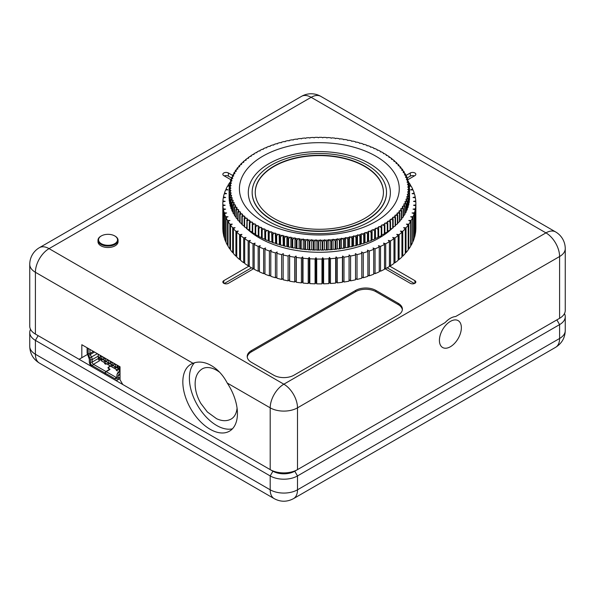 <?xml version="1.0" encoding="UTF-8"?>
<svg xmlns="http://www.w3.org/2000/svg" width="595" height="595" viewBox="0 0 595 595"><rect width="100%" height="100%" fill="white"/><g stroke="black" fill="none" stroke-linecap="round" stroke-linejoin="round"><path stroke-width="0.89" d="M30.538 329.34A19.308 11.149 0 0 0 29.75 332.493A19.308 11.149 0 0 0 35.403 340.377L38.132 335.647A15.448 8.918 180 0 1 38.102 335.632A15.448 8.918 -0 0 0 38.132 335.647L272.926 471.203A15.448 8.918 0 0 0 294.77 471.203L556.868 319.879A15.448 8.918 0 0 0 556.898 319.865A15.448 8.918 180 0 1 556.868 319.879L559.597 318.31A19.308 11.149 0 0 0 565.25 310.426L565.25 248.636A19.308 19.308 0 0 0 555.596 231.916L320.802 96.36A19.308 19.308 0 0 0 301.501 96.36L39.404 247.676A19.308 19.308 0 0 0 29.75 264.396L29.75 326.186A19.308 11.149 0 0 0 35.403 334.07L79.09 359.291L87.339 354.523M29.75 332.493L29.75 346.364A19.308 11.149 180 0 0 35.403 354.248A19.308 11.149 120 0 0 39.404 363.084L274.198 498.64A19.308 11.149 -60 0 1 270.197 489.804L35.403 354.248L35.403 340.377L270.197 475.933A19.308 11.149 -0 0 0 297.5 475.933L559.597 324.61A19.308 11.149 0 0 0 565.25 316.733A19.308 11.149 0 0 0 564.462 313.58M409.219 186.146L411.167 186.168A72.077 41.613 180 0 1 412.655 189.091L410.639 189.864L413.056 189.998A72.077 41.613 180 0 1 414.172 192.966L412.067 193.665L414.462 193.888A72.077 41.613 180 0 1 415.213 196.9L413.027 197.503L415.384 197.83A72.077 41.613 180 0 1 415.764 200.865L413.503 201.378L415.816 201.802A72.077 41.613 180 0 1 415.868 203.319A72.077 41.613 180 0 1 415.816 204.844L413.503 205.26L415.764 205.781A72.077 41.613 180 0 1 415.384 208.808L413.027 209.135L415.213 209.745A72.077 41.613 180 0 1 414.462 212.75L412.067 212.98L414.172 213.679A72.077 41.613 180 0 1 413.056 216.647L410.639 216.773L412.655 217.554A72.077 41.613 180 0 1 411.167 220.47L408.743 220.5L410.654 221.362A72.077 41.613 180 0 1 408.817 224.211L406.392 224.137L408.192 225.074A72.077 41.613 180 0 1 406.006 227.84L403.596 227.669L405.277 228.681A72.077 41.613 180 0 1 402.755 231.351L400.376 231.083L401.93 232.154A72.077 41.613 180 0 1 399.081 234.713L396.739 234.348L398.152 235.486A72.077 41.613 180 0 1 394.998 237.918L392.707 237.457L393.979 238.647A72.077 41.613 180 0 1 390.528 240.945L388.304 240.387L389.42 241.63L389.42 266.456A72.077 41.613 180 0 1 387.598 267.549A72.077 41.613 180 0 1 385.701 268.605L385.701 243.786L383.544 243.139L384.511 244.419A72.077 41.613 180 0 1 380.532 246.412L378.465 245.675L379.268 246.999A72.077 41.613 180 0 1 375.051 248.822L373.08 248.003L373.72 249.357A72.077 41.613 180 0 1 369.287 251.001L367.42 250.108L367.889 251.477A72.077 41.613 180 0 1 363.27 252.934L361.515 251.968L361.812 253.358A72.077 41.613 180 0 1 357.022 254.623L355.401 253.582L355.527 254.98A72.077 41.613 180 0 1 350.589 256.043L349.094 254.935L349.049 256.341A72.077 41.613 180 0 1 343.992 257.196L342.646 256.029L342.423 257.427A72.077 41.613 180 0 1 337.276 258.074L336.071 256.854L335.677 258.237A72.077 41.613 180 0 1 330.463 258.669L329.414 257.412L328.849 258.773A72.077 41.613 180 0 1 323.598 258.989L322.706 257.687L321.977 259.026A72.077 41.613 180 0 1 316.711 259.026L315.975 257.687L315.082 258.989A72.077 41.613 180 0 1 309.831 258.773L309.266 257.412L308.217 258.669A72.077 41.613 180 0 1 303.004 258.237L302.61 256.854L301.405 258.074A72.077 41.613 180 0 1 296.258 257.427L296.042 256.029L294.689 257.196A72.077 41.613 180 0 1 289.631 256.341L289.587 254.935L288.092 256.043A72.077 41.613 180 0 1 283.161 254.98L283.287 253.582L281.658 254.623A72.077 41.613 180 0 1 276.868 253.358L277.166 251.968L275.418 252.934A72.077 41.613 180 0 1 270.792 251.477L271.261 250.108L269.394 251.001A72.077 41.613 180 0 1 264.968 249.357L265.601 248.003L263.63 248.822A72.077 41.613 180 0 1 259.413 246.999L260.216 245.675L258.156 246.412A72.077 41.613 180 0 1 254.169 244.419L255.136 243.139L252.987 243.786A72.077 41.613 180 0 1 249.26 241.63L250.376 240.387L248.152 240.945A72.077 41.613 180 0 1 244.701 238.647L245.973 237.457L243.682 237.918A72.077 41.613 180 0 1 240.529 235.486L241.942 234.348L239.607 234.713A72.077 41.613 180 0 1 236.758 232.154L238.305 231.083L235.925 231.351A72.077 41.613 180 0 1 233.404 228.681L235.084 227.669L232.675 227.84A72.077 41.613 180 0 1 230.488 225.074L232.288 224.137L229.863 224.211A72.077 41.613 180 0 1 228.026 221.362L229.938 220.5L227.513 220.47A72.077 41.613 180 0 1 226.033 217.554L228.041 216.773L225.631 216.647A72.077 41.613 180 0 1 224.508 213.679L226.613 212.98L224.218 212.75A72.077 41.613 180 0 1 223.467 209.745L225.654 209.135L223.296 208.808A72.077 41.613 180 0 1 222.924 205.781L225.178 205.26L222.865 204.844A72.077 41.613 180 0 1 222.813 203.319A72.077 41.613 180 0 1 222.865 201.802L225.178 201.378L222.924 200.865A72.077 41.613 180 0 1 223.296 197.83L225.654 197.503L223.467 196.9A72.077 41.613 180 0 1 224.218 193.888L226.613 193.665L224.508 192.966A72.077 41.613 180 0 1 225.631 189.998L228.041 189.864L226.033 189.091A72.077 41.613 180 0 1 227.513 186.168L229.395 186.146M389.42 241.63A72.077 41.613 180 0 1 387.598 242.73A72.077 41.613 180 0 1 385.701 243.786M229.395 185.9L228.026 185.283A72.077 41.613 180 0 1 229.863 182.434L230.012 182.434M408.549 182.442L408.817 182.434A72.077 41.613 180 0 1 410.654 185.283L409.107 185.975M415.868 203.319L415.868 228.145A72.077 41.613 180 0 1 415.816 229.663L415.764 229.677M415.764 205.781L415.764 230.6A72.077 41.613 180 0 1 415.384 233.634L415.213 233.657M415.213 209.745L415.213 234.564A72.077 41.613 180 0 1 414.462 237.576L414.172 237.606M414.172 213.679L414.172 238.498A72.077 41.613 180 0 1 413.056 241.473L412.655 241.488M412.655 217.554L412.655 242.381A72.077 41.613 180 0 1 411.167 245.296L410.654 245.304M410.654 221.362L410.654 246.189A72.077 41.613 180 0 1 408.817 249.037L408.192 249.015M408.192 225.074L408.192 249.9A72.077 41.613 180 0 1 406.006 252.667L405.277 252.615M405.277 228.681L405.277 253.507A72.077 41.613 180 0 1 402.755 256.17L401.93 256.081M401.93 232.154L401.93 256.981A72.077 41.613 180 0 1 399.081 259.539L398.152 259.39M398.152 235.486L398.152 260.305A72.077 41.613 180 0 1 394.998 262.745L393.979 262.536M393.979 238.647L393.979 263.473A72.077 41.613 180 0 1 390.528 265.772L389.42 265.496M385.701 268.605L384.511 268.248M384.511 244.419L384.511 269.245A72.077 41.613 180 0 1 380.532 271.238L379.268 270.784M379.268 246.999L379.268 271.826A72.077 41.613 180 0 1 375.051 273.648L373.72 273.09M373.72 249.357L373.72 274.183A72.077 41.613 180 0 1 369.287 275.827L367.889 275.15M367.889 251.477L367.889 276.303A72.077 41.613 180 0 1 363.27 277.761L361.812 276.958M361.812 253.358L361.812 278.177A72.077 41.613 180 0 1 357.022 279.442L355.527 278.482M355.527 254.98L355.527 279.799A72.077 41.613 180 0 1 350.589 280.862L349.094 279.762L349.049 281.16A72.077 41.613 180 0 1 343.992 282.015L342.646 280.855L342.423 282.246A72.077 41.613 180 0 1 337.276 282.893L336.071 281.68L335.677 283.064A72.077 41.613 180 0 1 330.463 283.495L329.414 282.231L328.849 283.592A72.077 41.613 180 0 1 323.598 283.815L322.706 282.506L321.977 283.845A72.077 41.613 180 0 1 316.711 283.845L315.975 282.506L315.082 283.815A72.077 41.613 180 0 1 309.831 283.592L309.266 282.231L308.217 283.495A72.077 41.613 180 0 1 303.004 283.064L302.61 281.68L301.405 282.893A72.077 41.613 180 0 1 296.258 282.246L296.042 280.855L294.689 282.015A72.077 41.613 180 0 1 289.631 281.16L289.587 279.762L288.092 280.862A72.077 41.613 180 0 1 283.161 279.799L283.161 254.98M283.161 278.482L281.658 279.442A72.077 41.613 180 0 1 276.868 278.177L276.868 253.358M276.868 276.958L275.418 277.761A72.077 41.613 180 0 1 270.792 276.303L270.792 251.477M270.792 275.15L269.394 275.827A72.077 41.613 180 0 1 264.968 274.183L264.968 249.357M264.968 273.09L263.63 273.648A72.077 41.613 180 0 1 259.413 271.826L259.413 246.999M259.413 270.784L258.156 271.238A72.077 41.613 180 0 1 254.169 269.245L254.169 244.419M254.169 268.248L252.987 268.605A72.077 41.613 180 0 1 249.26 266.456L249.26 241.63M249.26 265.496L248.152 265.772A72.077 41.613 180 0 1 244.701 263.473L244.701 238.647M244.701 262.536L243.682 262.745A72.077 41.613 180 0 1 240.529 260.305L240.529 235.486M240.529 259.39L239.607 259.539A72.077 41.613 180 0 1 236.758 256.981L236.758 232.154M236.758 256.081L235.925 256.17A72.077 41.613 180 0 1 233.404 253.507L233.404 228.681M233.404 252.615L232.675 252.667A72.077 41.613 180 0 1 230.488 249.9L230.488 225.074M230.488 249.015L229.863 249.037A72.077 41.613 180 0 1 228.026 246.189L228.026 221.362M228.026 245.304L227.513 245.296A72.077 41.613 180 0 1 226.033 242.381L226.033 217.554M226.033 241.488L225.631 241.473A72.077 41.613 180 0 1 224.508 238.498L224.508 213.679M224.508 237.606L224.218 237.576A72.077 41.613 180 0 1 223.467 234.564L223.467 209.745M223.467 233.657L223.296 233.634A72.077 41.613 180 0 1 222.924 230.6L222.924 205.781M222.924 229.677L222.865 229.663A72.077 41.613 180 0 1 222.813 228.145L222.813 203.319M410.654 186.161L410.654 185.283M412.655 189.976L412.655 189.091M414.172 193.858L414.172 192.966M415.213 197.808L415.213 196.9M415.764 201.787L415.764 200.865M415.816 229.663L415.816 204.844M415.384 233.634L415.384 208.808M414.462 237.576L414.462 212.75M413.056 241.473L413.056 216.647M411.167 245.296L411.167 220.47M408.817 249.037L408.817 224.211M406.006 252.667L406.006 227.84M402.755 256.17L402.755 231.351M399.081 259.539L399.081 234.713M394.998 262.745L394.998 237.918M390.528 265.772L390.528 240.945M380.532 271.238L380.532 246.412M375.051 273.648L375.051 248.822M369.287 275.827L369.287 251.001M363.27 277.761L363.27 252.934M357.022 279.442L357.022 254.623M349.094 279.762L349.094 254.935M350.589 280.862L350.589 256.043M349.049 281.16L349.049 256.341M342.646 280.855L342.646 256.029M343.992 282.015L343.992 257.196M342.423 282.246L342.423 257.427M336.071 281.68L336.071 256.854M337.276 282.893L337.276 258.074M335.677 283.064L335.677 258.237M329.414 282.231L329.414 257.412M330.463 283.495L330.463 258.669M328.849 283.592L328.849 258.773M322.706 282.506L322.706 257.687M323.598 283.815L323.598 258.989M321.977 283.845L321.977 259.026M315.975 282.506L315.975 257.687M316.711 283.845L316.711 259.026M315.082 283.815L315.082 258.989M309.266 282.231L309.266 257.412M309.831 283.592L309.831 258.773M308.217 283.495L308.217 258.669M302.61 281.68L302.61 256.854M303.004 283.064L303.004 258.237M301.405 282.893L301.405 258.074M296.042 280.855L296.042 256.029M296.258 282.246L296.258 257.427M294.689 282.015L294.689 257.196M289.587 279.762L289.587 254.935M289.631 281.16L289.631 256.341M288.092 280.862L288.092 256.043M281.658 279.442L281.658 254.623M275.418 277.761L275.418 252.934M269.394 275.827L269.394 251.001M263.63 273.648L263.63 248.822M258.156 271.238L258.156 246.412M252.987 268.605L252.987 243.786M248.152 265.772L248.152 240.945M243.682 262.745L243.682 237.918M239.607 259.539L239.607 234.713M235.925 256.17L235.925 231.351M232.675 252.667L232.675 227.84M229.863 249.037L229.863 224.211M227.513 245.296L227.513 220.47M225.631 241.473L225.631 216.647M224.218 237.576L224.218 212.75M223.296 233.634L223.296 208.808M222.865 229.663L222.865 204.844M222.924 201.787L222.924 200.865M223.467 197.808L223.467 196.9M224.508 193.858L224.508 192.966M226.033 189.976L226.033 189.091M228.026 186.161L228.026 185.283M298.184 238.84L296.935 240.157A90.247 52.107 -0 0 1 296.221 240.045L295.499 238.439A89.191 51.49 -0 0 0 298.184 238.84L299.114 238.513L300.46 240.633A90.247 52.107 -0 0 0 300.817 240.678A90.247 52.107 -0 0 0 301.182 240.722L301.182 248.829A90.247 52.107 180 0 1 300.817 248.784A90.247 52.107 180 0 1 300.46 248.74L299.687 248.881A89.191 51.49 180 0 0 302.394 249.208L304.744 249.208A90.247 52.107 180 0 0 305.473 249.275L306.648 249.625A89.191 51.49 180 0 1 303.911 249.372M255.248 192.445A64.096 37.002 180 0 1 332.493 156.388A64.096 37.002 180 0 1 383.433 192.445M332.493 156.069A64.096 37.002 180 0 1 383.433 192.289A64.096 37.002 180 0 1 306.187 228.502A64.096 37.002 180 0 1 255.248 192.289A64.096 37.002 180 0 1 332.493 156.069M305.555 230.25A67.183 38.787 180 0 1 252.161 192.289A67.183 38.787 180 0 1 333.126 154.328A67.183 38.787 180 0 1 386.527 192.289A67.183 38.787 180 0 1 305.555 230.25M386.519 192.445A67.183 38.787 180 0 1 386.527 192.601A67.183 38.787 180 0 1 305.555 230.562A67.183 38.787 180 0 1 252.161 192.601A67.183 38.787 180 0 1 252.161 192.445M335.744 143.655A79.923 46.142 180 0 1 397.564 198.291A79.923 46.142 180 0 1 302.937 233.984A79.923 46.142 180 0 1 241.116 179.348A79.923 46.142 180 0 1 335.744 143.655M333.921 152.461A71.043 41.018 180 0 1 388.87 201.021A71.043 41.018 180 0 1 304.759 232.749A71.043 41.018 180 0 1 249.811 184.182A71.043 41.018 180 0 1 333.921 152.461M391.778 228.763A84.788 48.954 180 0 1 301.94 251.231A84.788 48.954 180 0 1 247.379 229.209M246.687 228.554A84.788 48.954 180 0 1 246.122 228.004M299.687 239.049A89.191 51.49 -0 0 0 301.04 239.22A89.191 51.49 -0 0 0 302.394 239.376L301.182 240.722M409.538 197.51L409.591 189.336L408.527 189.061A89.191 51.49 -0 0 0 408.497 187.462L409.576 188.905A90.247 52.107 -0 0 1 409.591 189.336M408.311 192.438L409.286 193.94A90.247 52.107 -0 0 1 409.226 194.364L408.073 194.03A89.191 51.49 -0 0 0 408.311 192.438L407.59 191.969L408.408 191.553L409.509 191.85A90.247 52.107 -0 0 0 409.538 191.426L409.538 199.533A90.247 52.107 180 0 1 409.509 199.957L409.286 200.247M409.286 193.94L409.286 202.047A90.247 52.107 180 0 1 409.226 202.471L408.825 202.954M407.292 197.376L408.155 198.931A90.247 52.107 -0 0 1 408.021 199.347L406.787 198.953A89.191 51.49 -0 0 0 407.292 197.376L406.653 196.871L407.53 196.499L408.728 196.863A90.247 52.107 -0 0 0 408.825 196.447L408.825 204.554A90.247 52.107 180 0 1 408.728 204.97L408.155 205.625M408.155 198.931L408.155 207.038A90.247 52.107 180 0 1 408.021 207.462L406.787 208.786M405.448 202.241L406.199 203.84A90.247 52.107 -0 0 1 405.991 204.249L404.682 203.78A89.191 51.49 -0 0 0 405.448 202.241L404.897 201.698L405.835 201.378L407.106 201.809A90.247 52.107 -0 0 0 407.278 201.4L407.278 209.507A90.247 52.107 180 0 1 407.106 209.923L405.835 211.218M406.199 203.84L406.199 211.946A90.247 52.107 180 0 1 405.991 212.356L404.682 213.612M402.808 206.971L403.425 208.614A90.247 52.107 -0 0 1 403.157 209.009L401.789 208.466A89.191 51.49 -0 0 0 402.808 206.971L402.346 206.405L403.336 206.138L404.674 206.643A90.247 52.107 -0 0 0 404.912 206.242L404.912 214.349A90.247 52.107 180 0 1 404.674 214.758L403.336 215.978M403.425 208.614L403.425 216.721A90.247 52.107 180 0 1 403.157 217.116L401.744 218.313M399.379 211.537L399.87 213.211A90.247 52.107 -0 0 1 399.535 213.59L398.114 212.965A89.191 51.49 -0 0 0 399.379 211.537L399.022 210.95L400.048 210.742L401.439 211.322A90.247 52.107 -0 0 0 401.744 210.935L401.744 219.042A90.247 52.107 180 0 1 401.439 219.429L399.87 220.611M399.87 213.211L399.87 221.318A90.247 52.107 180 0 1 399.535 221.697L397.802 222.857M395.206 215.896L395.556 217.584A90.247 52.107 -0 0 1 395.162 217.941L393.712 217.242A89.191 51.49 -0 0 0 395.206 215.896L394.946 215.286L396.002 215.137L397.438 215.799A90.247 52.107 -0 0 0 397.802 215.427L397.802 223.534A90.247 52.107 180 0 1 397.438 223.906L395.556 225.036M395.556 217.584L395.556 225.691A90.247 52.107 180 0 1 395.162 226.055L393.139 227.141M390.327 219.994L390.536 221.704A90.247 52.107 -0 0 1 390.082 222.039L388.617 221.251A89.191 51.49 -0 0 0 390.327 219.994L390.171 219.376L391.25 219.287L392.707 220.024A90.247 52.107 -0 0 0 393.139 219.681L393.139 227.788A90.247 52.107 180 0 1 392.707 228.13L390.536 229.179M390.536 221.704L390.536 229.811A90.247 52.107 180 0 1 390.082 230.146L387.776 231.135M384.787 223.802L384.853 225.52A90.247 52.107 -0 0 1 384.348 225.825L382.868 224.962A89.191 51.49 -0 0 0 384.787 223.802L384.734 223.177L385.82 223.147L387.293 223.973A90.247 52.107 -0 0 0 387.776 223.653L387.776 231.76A90.247 52.107 180 0 1 387.293 232.08L384.853 233.009M384.853 225.52L384.853 233.627A90.247 52.107 180 0 1 384.348 233.939L381.782 234.794L381.782 224.962L382.868 224.962M381.782 235.412L381.782 235.427A89.191 51.49 180 0 1 379.774 236.527L381.246 235.709A90.247 52.107 180 0 0 381.782 235.412L381.782 227.305A90.247 52.107 -0 0 1 381.246 227.595L379.774 226.695A89.191 51.49 -0 0 0 381.782 225.587L381.782 227.305M378.561 237.108L378.628 237.122A89.191 51.49 180 0 1 376.531 238.171L377.996 237.39A90.247 52.107 180 0 0 378.561 237.108L378.561 229.001A90.247 52.107 -0 0 1 377.996 229.283L376.531 228.331A89.191 51.49 -0 0 0 378.628 227.29L378.561 229.001M375.2 238.714L375.341 238.736A89.191 51.49 180 0 1 373.154 239.718L374.619 238.982A90.247 52.107 180 0 0 375.2 238.714L375.2 230.607A90.247 52.107 -0 0 1 374.619 230.867L373.154 229.886A89.191 51.49 -0 0 0 375.341 228.897L375.2 230.607M371.711 240.224L371.927 240.246A89.191 51.49 180 0 1 369.659 241.168L371.109 240.469A90.247 52.107 180 0 0 371.711 240.224L371.711 232.117A90.247 52.107 -0 0 1 371.109 232.362L369.659 231.336A89.191 51.49 -0 0 0 371.927 230.414L371.711 232.117M368.097 241.637L368.379 241.667A89.191 51.49 180 0 1 366.044 242.522L367.472 241.868A90.247 52.107 180 0 0 368.097 241.637L368.097 233.53A90.247 52.107 -0 0 1 367.472 233.761L366.044 232.69A89.191 51.49 -0 0 0 368.379 231.827L368.097 233.53M364.371 242.946L364.728 242.983A89.191 51.49 180 0 1 362.318 243.779L363.731 243.154A90.247 52.107 180 0 0 364.371 242.946L364.371 234.839A90.247 52.107 -0 0 1 363.731 235.047L362.318 233.939A89.191 51.49 -0 0 0 364.728 233.151L364.371 234.839M360.54 244.151L360.964 244.195A89.191 51.49 180 0 1 358.488 244.924L359.878 244.344A90.247 52.107 180 0 0 360.54 244.151L360.54 236.044A90.247 52.107 -0 0 1 359.878 236.237L358.488 235.084A89.191 51.49 -0 0 0 360.964 234.363L360.54 236.044M356.613 245.244L357.104 245.304A89.191 51.49 180 0 1 354.575 245.958L355.936 245.423A90.247 52.107 180 0 0 356.613 245.244L356.613 237.137A90.247 52.107 -0 0 1 355.936 237.308L354.575 236.126A89.191 51.49 -0 0 0 357.104 235.471L356.613 237.137M352.597 246.226L353.155 246.308A89.191 51.49 180 0 1 350.574 246.888L351.913 246.382A90.247 52.107 180 0 0 352.597 246.226L352.597 238.119A90.247 52.107 -0 0 1 351.913 238.275L350.574 237.055A89.191 51.49 -0 0 0 353.155 236.468L352.597 238.119M348.506 247.104L349.131 247.193A89.191 51.49 180 0 1 346.498 247.706L347.807 247.237A90.247 52.107 180 0 0 348.506 247.104L348.506 238.989A90.247 52.107 -0 0 1 347.807 239.13L346.498 237.866A89.191 51.49 -0 0 0 349.131 237.353L348.506 238.989M344.341 247.855L345.033 247.966A89.191 51.49 180 0 1 342.363 248.405L343.635 247.974A90.247 52.107 180 0 0 344.341 247.855L344.341 239.748A90.247 52.107 -0 0 1 343.635 239.867L342.363 238.565A89.191 51.49 -0 0 0 345.033 238.134L344.341 239.748M340.124 248.494L340.875 248.628A89.191 51.49 180 0 1 338.176 248.985L339.41 248.591A90.247 52.107 180 0 0 340.124 248.494L340.124 240.387A90.247 52.107 -0 0 1 339.41 240.484L338.176 239.153A89.191 51.49 -0 0 0 340.875 238.788L340.124 240.387M335.855 249.015L336.666 249.171A89.191 51.49 180 0 1 333.944 249.454L335.134 249.089A90.247 52.107 180 0 0 335.855 249.015L335.855 240.908A90.247 52.107 -0 0 1 335.134 240.982L333.944 239.621A89.191 51.49 -0 0 0 336.666 239.331L335.855 240.908M331.549 249.417L332.419 249.595A89.191 51.49 180 0 1 329.675 249.803L330.82 249.476A90.247 52.107 180 0 0 331.549 249.417L331.549 241.31A90.247 52.107 -0 0 1 330.82 241.362L329.675 239.964A89.191 51.49 -0 0 0 332.419 239.755L331.549 241.31M327.22 249.699L328.142 249.9A89.191 51.49 180 0 1 325.383 250.034L326.484 249.729A90.247 52.107 180 0 0 327.22 249.699L327.22 241.592A90.247 52.107 -0 0 1 326.484 241.622L325.383 240.194A89.191 51.49 -0 0 0 328.142 240.06L327.22 241.592M322.862 249.855L323.844 250.086A89.191 51.49 180 0 1 321.077 250.138L322.126 249.87A90.247 52.107 180 0 0 322.862 249.855L322.862 241.749A90.247 52.107 -0 0 1 322.126 241.763L321.077 240.306A89.191 51.49 -0 0 0 323.844 240.246L322.862 241.749M318.504 249.893L319.537 250.145A89.191 51.49 180 0 1 316.763 250.131L317.767 249.885A90.247 52.107 180 0 0 318.504 249.893L318.504 241.786A90.247 52.107 -0 0 1 317.767 241.778L316.763 240.291A89.191 51.49 -0 0 0 319.537 240.313L318.504 241.786M314.145 249.811L315.224 250.093A89.191 51.49 180 0 1 312.457 249.997L313.409 249.781A90.247 52.107 180 0 0 314.145 249.811L314.145 241.704A90.247 52.107 -0 0 1 313.409 241.674L312.457 240.157A89.191 51.49 -0 0 0 315.224 240.261L314.145 241.704M309.802 249.603L310.925 249.922A89.191 51.49 180 0 1 308.173 249.744L309.065 249.558A90.247 52.107 180 0 0 309.802 249.603L309.802 241.496A90.247 52.107 -0 0 1 309.065 241.451L308.173 239.904A89.191 51.49 -0 0 0 310.925 240.083L309.802 241.496M301.182 248.829L302.394 249.208M296.935 248.264L298.184 248.68A89.191 51.49 180 0 1 295.499 248.279L296.221 248.16A90.247 52.107 180 0 0 296.935 248.264L296.935 240.157M292.733 247.579L294.027 248.033A89.191 51.49 180 0 1 291.379 247.55L292.033 247.453A90.247 52.107 180 0 0 292.733 247.579L292.733 239.473A90.247 52.107 -0 0 1 292.033 239.346L291.379 237.717A89.191 51.49 -0 0 0 294.027 238.193L292.733 239.473M288.597 246.776L289.921 247.267A89.191 51.49 180 0 1 287.318 246.717L287.906 246.635A90.247 52.107 180 0 0 288.597 246.776L288.597 238.669A90.247 52.107 -0 0 1 287.906 238.528L287.318 236.877A89.191 51.49 -0 0 0 289.921 237.435L288.597 238.669M284.536 245.861L285.89 246.389A89.191 51.49 180 0 1 283.332 245.765L283.86 245.698A90.247 52.107 180 0 0 284.536 245.861L284.536 237.755A90.247 52.107 -0 0 1 283.86 237.591L283.332 235.932A89.191 51.49 -0 0 0 285.89 236.557L284.536 237.755M280.55 244.835L281.933 245.4A89.191 51.49 180 0 1 279.434 244.709L279.888 244.657A90.247 52.107 180 0 0 280.55 244.835L280.55 236.728A90.247 52.107 -0 0 1 279.888 236.542L279.434 234.869A89.191 51.49 -0 0 0 281.933 235.568L280.55 236.728M276.66 243.705L278.066 244.3A89.191 51.49 180 0 1 275.626 243.541L276.013 243.496A90.247 52.107 180 0 0 276.66 243.705L276.66 235.59A90.247 52.107 -0 0 1 276.013 235.389L275.626 233.701A89.191 51.49 -0 0 0 278.066 234.467L276.66 235.59M272.867 242.455L274.295 243.095A89.191 51.49 180 0 1 271.922 242.269L272.242 242.239A90.247 52.107 180 0 0 272.867 242.455L272.867 234.348A90.247 52.107 -0 0 1 272.242 234.125L271.922 232.429A89.191 51.49 -0 0 0 274.295 233.262L272.867 234.348M269.185 241.109L270.628 241.793A89.191 51.49 180 0 1 268.33 240.893L268.576 240.871A90.247 52.107 180 0 0 269.185 241.109L269.185 233.002A90.247 52.107 -0 0 1 268.576 232.764L268.33 231.061A89.191 51.49 -0 0 0 270.628 231.953L269.185 233.002M265.623 239.659L267.073 240.38A89.191 51.49 180 0 1 264.857 239.421L265.028 239.406A90.247 52.107 180 0 0 265.623 239.659L265.623 231.552A90.247 52.107 -0 0 1 265.028 231.299L264.857 229.588A89.191 51.49 -0 0 0 267.073 230.548L265.623 231.552M262.179 238.112L263.644 238.878A89.191 51.49 180 0 1 261.502 237.851L261.614 237.844A90.247 52.107 180 0 0 262.179 238.112L262.179 230.005A90.247 52.107 -0 0 1 261.614 229.73L261.502 228.019A89.191 51.49 -0 0 0 263.644 229.038L262.179 230.005M258.87 236.468L260.342 237.271A89.191 51.49 180 0 1 258.289 236.193L258.327 236.185A90.247 52.107 180 0 0 258.87 236.468L258.87 228.361A90.247 52.107 -0 0 1 258.327 228.078L258.289 226.36A89.191 51.49 -0 0 0 260.342 227.439L258.87 228.361M255.523 234.631A90.247 52.107 180 0 0 255.709 234.735L257.181 235.583A89.191 51.49 180 0 1 256.274 235.07L255.523 234.631A90.247 52.107 180 0 1 255.188 234.437L255.225 224.613A89.191 51.49 -0 0 0 257.181 225.743L255.709 226.628A90.247 52.107 -0 0 1 255.188 226.331M251.298 222.113L249.826 222.909A90.247 52.107 -0 0 1 249.357 222.582L249.536 220.871A89.191 51.49 -0 0 0 251.298 222.113L252.384 222.158L252.191 232.608A90.247 52.107 180 0 0 252.689 232.92L255.188 233.82M249.357 222.582L249.357 230.689A90.247 52.107 180 0 0 249.826 231.016L252.191 231.983M246.047 218.164L244.597 218.886A90.247 52.107 -0 0 1 244.188 218.529L244.508 216.833A89.191 51.49 -0 0 0 246.047 218.164L247.118 218.268L246.687 228.703A90.247 52.107 180 0 0 247.126 229.045L249.357 230.064M244.188 218.529L244.188 226.636A90.247 52.107 180 0 0 244.597 226.993L246.687 228.064M241.488 213.94L240.068 214.579A90.247 52.107 -0 0 1 239.711 214.207L240.172 212.534A89.191 51.49 -0 0 0 241.488 213.94L242.537 214.111L241.86 216.401L241.86 224.508A90.247 52.107 180 0 0 242.239 224.873L244.188 225.988M239.711 214.207L239.711 222.314A90.247 52.107 180 0 0 240.068 222.686L241.86 223.839M237.65 209.485L236.275 210.05A90.247 52.107 -0 0 1 235.984 209.656L236.579 208.012A89.191 51.49 -0 0 0 237.65 209.485L238.669 209.708L237.755 211.954L237.755 220.068A90.247 52.107 180 0 0 238.074 220.447L239.711 221.623M235.984 209.656L235.984 217.763A90.247 52.107 180 0 0 236.275 218.157L237.755 219.347M234.579 204.836L233.255 205.327A90.247 52.107 -0 0 1 233.039 204.918L233.753 203.312A89.191 51.49 -0 0 0 234.579 204.836L235.553 205.119L234.415 207.305L234.415 215.412A90.247 52.107 180 0 0 234.668 215.814L236.014 217.019M233.039 204.918L233.039 213.025A90.247 52.107 180 0 0 233.255 213.434L234.579 214.676M232.295 200.039L231.046 200.456A90.247 52.107 -0 0 1 230.89 200.039L231.73 198.47A89.191 51.49 -0 0 0 232.295 200.039L233.218 200.374L231.864 202.493L231.864 210.6A90.247 52.107 180 0 0 232.05 211.009L233.337 212.289M230.89 200.039L230.89 208.146A90.247 52.107 180 0 0 231.046 208.562L232.295 209.879M230.823 195.138L229.655 195.487A90.247 52.107 -0 0 1 229.573 195.063L230.525 193.546A89.191 51.49 -0 0 0 230.823 195.138L231.686 195.517L230.131 197.555L230.131 205.669A90.247 52.107 180 0 0 230.243 206.086L230.89 206.807M229.573 195.063L229.573 203.17A90.247 52.107 180 0 0 229.655 203.594L230.131 204.152M230.183 190.177L229.105 190.459A90.247 52.107 -0 0 1 229.097 190.036L230.153 188.578A89.191 51.49 -0 0 0 230.183 190.177L230.979 190.601L229.231 192.549L229.231 200.656A90.247 52.107 180 0 0 229.276 201.08L229.573 201.46M229.097 190.036L229.097 198.142A90.247 52.107 180 0 0 229.105 198.566L229.231 198.737M231.574 177.555L232.846 176.261A89.191 51.49 -0 0 0 232.214 177.816L231.403 177.972A90.247 52.107 -0 0 1 231.574 177.555M232.69 175.123L233.999 173.859A89.191 51.49 -0 0 0 233.233 175.399L232.489 175.532A90.247 52.107 -0 0 1 232.69 175.123M234.013 172.721L235.352 171.501A89.191 51.49 -0 0 0 234.46 173.011L233.775 173.123A90.247 52.107 -0 0 1 234.013 172.721M235.531 170.363L236.899 169.173A89.191 51.49 -0 0 0 235.88 170.668L235.256 170.758A90.247 52.107 -0 0 1 235.531 170.363M237.241 168.043L238.64 166.898A89.191 51.49 -0 0 0 237.494 168.355L236.944 168.43A90.247 52.107 -0 0 1 237.241 168.043M239.153 165.782L240.566 164.674A89.191 51.49 -0 0 0 239.302 166.102L238.818 166.161A90.247 52.107 -0 0 1 239.153 165.782M241.243 163.573L242.678 162.502A89.191 51.49 -0 0 0 241.295 163.893L240.878 163.937A90.247 52.107 -0 0 1 241.243 163.573M243.519 161.423L244.969 160.397A89.191 51.49 -0 0 0 243.474 161.743L243.124 161.781A90.247 52.107 -0 0 1 243.519 161.423M245.973 159.341L247.431 158.359A89.191 51.49 -0 0 0 245.832 159.661L245.549 159.691A90.247 52.107 -0 0 1 245.973 159.341M248.598 157.333L250.071 156.388A89.191 51.49 -0 0 0 248.353 157.645L248.145 157.668A90.247 52.107 -0 0 1 248.598 157.333M251.388 155.392L252.86 154.492A89.191 51.49 -0 0 0 251.045 155.704L250.904 155.719A90.247 52.107 -0 0 1 251.388 155.392M254.34 153.54L255.813 152.677A89.191 51.49 -0 0 0 253.901 153.837L253.827 153.845A90.247 52.107 -0 0 1 254.34 153.54M382.406 152.409L383.158 152.841A90.247 52.107 -0 0 1 383.5 153.041L383.463 153.027A89.191 51.49 -0 0 0 382.406 152.409A89.191 51.49 -0 0 0 381.499 151.896L380.413 151.904L380.391 151.279A89.191 51.49 -0 0 0 378.338 150.2L377.252 150.245L377.178 149.62A89.191 51.49 -0 0 0 375.036 148.601L373.958 148.676L373.831 148.051A89.191 51.49 -0 0 0 371.607 147.091L370.536 147.203L370.358 146.578A89.191 51.49 -0 0 0 368.052 145.686L366.996 145.82L366.758 145.21A89.191 51.49 -0 0 0 364.385 144.377L363.337 144.54L363.054 143.938A89.191 51.49 -0 0 0 360.615 143.172L359.581 143.365L359.246 142.77A89.191 51.49 -0 0 0 356.747 142.071L355.736 142.294L355.349 141.707A89.191 51.49 -0 0 0 352.79 141.082L351.794 141.335L351.362 140.762A89.191 51.49 -0 0 0 348.759 140.212L347.785 140.487L347.301 139.922A89.191 51.49 -0 0 0 344.661 139.446L343.709 139.751L343.181 139.2A89.191 51.49 -0 0 0 340.496 138.799L339.574 139.126L339.001 138.59A89.191 51.49 -0 0 0 336.287 138.263L335.387 138.62L334.777 138.1A89.191 51.49 -0 0 0 332.032 137.854L331.17 138.233L330.515 137.735A89.191 51.49 -0 0 0 327.756 137.557L326.923 137.958L326.224 137.482A89.191 51.49 -0 0 0 323.457 137.378L322.661 137.809L321.917 137.348A89.191 51.49 -0 0 0 319.143 137.326L318.385 137.772L317.611 137.333A89.191 51.49 -0 0 0 314.837 137.393L314.115 137.862L313.305 137.445A89.191 51.49 -0 0 0 310.538 137.579L309.854 138.07L309.013 137.676A89.191 51.49 -0 0 0 306.261 137.884L305.622 138.39L304.744 138.018A89.191 51.49 -0 0 0 302.015 138.308L301.42 138.828L300.505 138.486A89.191 51.49 -0 0 0 297.805 138.851L297.255 139.394L296.317 139.074A89.191 51.49 -0 0 0 293.655 139.505L293.142 140.063L292.182 139.773A89.191 51.49 -0 0 0 289.557 140.286L289.096 140.851L288.106 140.584A89.191 51.49 -0 0 0 285.526 141.171L285.117 141.751L284.113 141.513A89.191 51.49 -0 0 0 281.576 142.168L281.219 142.763L280.193 142.555A89.191 51.49 -0 0 0 277.724 143.276L277.411 143.878L276.37 143.7A89.191 51.49 -0 0 0 273.96 144.488L273.693 145.098L272.644 144.949A89.191 51.49 -0 0 0 270.301 145.812L270.093 146.422L269.022 146.303A89.191 51.49 -0 0 0 266.761 147.225L266.597 147.85L265.526 147.753A89.191 51.49 -0 0 0 263.34 148.743L263.235 149.367L262.15 149.308A89.191 51.49 -0 0 0 260.052 150.349L260 150.981L258.914 150.944A89.191 51.49 -0 0 0 256.899 152.052L256.899 152.677L255.813 152.677M386.49 154.871L386.378 154.856A89.191 51.49 -0 0 0 384.519 153.666L385.991 154.559A90.247 52.107 -0 0 1 386.49 154.871L386.49 155.488M389.323 156.783L389.145 156.768A89.191 51.49 -0 0 0 387.382 155.526L388.855 156.455A90.247 52.107 -0 0 1 389.323 156.783L389.323 157.415M391.993 158.776L391.748 158.753A89.191 51.49 -0 0 0 390.089 157.467L391.555 158.434A90.247 52.107 -0 0 1 391.993 158.776L391.993 159.415M394.5 160.836L394.18 160.806A89.191 51.49 -0 0 0 392.633 159.475L394.083 160.486A90.247 52.107 -0 0 1 394.5 160.836L394.5 161.49M396.82 162.971L396.434 162.926A89.191 51.49 -0 0 0 395.006 161.557L396.441 162.606A90.247 52.107 -0 0 1 396.82 162.971L396.82 163.64M398.97 165.157L398.509 165.105A89.191 51.49 -0 0 0 397.192 163.699L398.62 164.785A90.247 52.107 -0 0 1 398.97 165.157L398.97 165.849M400.926 167.411L400.405 167.344A89.191 51.49 -0 0 0 399.208 165.901L400.606 167.024A90.247 52.107 -0 0 1 400.926 167.411L400.926 168.132M402.696 169.709L402.108 169.627A89.191 51.49 -0 0 0 401.03 168.154L402.413 169.322A90.247 52.107 -0 0 1 402.696 169.709L402.696 170.482M404.273 172.059L403.611 171.962A89.191 51.49 -0 0 0 402.666 170.453L404.02 171.658A90.247 52.107 -0 0 1 404.273 172.059L404.273 172.952M405.649 174.447L404.927 174.328A89.191 51.49 -0 0 0 404.109 172.803L405.426 174.045A90.247 52.107 -0 0 1 405.649 174.447L405.649 175.48M406.816 176.871L406.043 176.73A89.191 51.49 -0 0 0 405.344 175.183L406.638 176.462A90.247 52.107 -0 0 1 406.816 176.871L406.816 178.054M407.791 179.333L406.95 179.169A89.191 51.49 -0 0 0 406.385 177.6L407.642 178.909A90.247 52.107 -0 0 1 407.791 179.333L407.791 180.664M408.549 181.81L407.657 181.624A89.191 51.49 -0 0 0 407.225 180.04L408.438 181.386A90.247 52.107 -0 0 1 408.549 181.81L408.549 183.32M409.107 184.309L408.155 184.093A89.191 51.49 -0 0 0 407.858 182.501L409.025 183.885A90.247 52.107 -0 0 1 409.107 184.309L409.107 186.012M409.449 186.815L408.445 186.577A89.191 51.49 -0 0 0 408.282 184.978L409.412 186.391A90.247 52.107 -0 0 1 409.449 186.815L409.449 188.734M408.408 191.553A89.191 51.49 -0 0 0 408.512 189.954L409.538 191.426M407.53 196.499A89.191 51.49 -0 0 0 407.902 194.915L408.825 196.447M405.835 201.378A89.191 51.49 -0 0 0 406.474 199.823L407.278 201.4M403.336 206.138A89.191 51.49 -0 0 0 404.228 204.628L404.912 206.242M400.048 210.742A89.191 51.49 -0 0 0 401.186 209.284L401.744 210.935M396.002 215.137A89.191 51.49 -0 0 0 397.386 213.746L397.802 215.427M391.25 219.287A89.191 51.49 -0 0 0 392.856 217.978L393.139 219.681M385.82 223.147A89.191 51.49 -0 0 0 387.635 221.935L387.776 223.653M304.744 241.101L303.911 239.54A89.191 51.49 -0 0 0 306.648 239.785L305.473 241.168A90.247 52.107 -0 0 1 304.744 241.101L304.744 249.208M252.191 224.493A90.247 52.107 -0 0 0 252.689 224.813L254.162 223.973L255.248 223.988L255.225 224.613M252.302 222.783A89.191 51.49 -0 0 0 254.162 223.973M246.687 220.589A90.247 52.107 -0 0 0 247.126 220.931L248.591 220.172L249.669 220.247L249.536 220.871M246.94 218.886A89.191 51.49 -0 0 0 248.591 220.172M241.86 216.401A90.247 52.107 -0 0 0 242.239 216.766L243.682 216.082L244.738 216.223L244.508 216.833M242.247 214.713A89.191 51.49 -0 0 0 243.682 216.082M237.755 211.954A90.247 52.107 -0 0 0 238.074 212.341L239.473 211.738L240.506 211.939L240.172 212.534M238.283 210.295A89.191 51.49 -0 0 0 239.473 211.738M234.415 207.305A90.247 52.107 -0 0 0 234.668 207.707L236.014 207.186L237.011 207.439L236.579 208.012M235.07 205.677A89.191 51.49 -0 0 0 236.014 207.186M231.864 202.493A90.247 52.107 -0 0 0 232.05 202.902L233.337 202.456L234.289 202.761L233.753 203.312M232.645 200.909A89.191 51.49 -0 0 0 233.337 202.456M230.131 197.555A90.247 52.107 -0 0 0 230.243 197.979L231.455 197.6L232.355 197.957L231.73 198.47M231.024 196.015A89.191 51.49 -0 0 0 231.455 197.6M229.231 192.549A90.247 52.107 -0 0 0 229.276 192.973L230.399 192.661L231.232 193.07L230.525 193.546M230.235 191.062A89.191 51.49 -0 0 0 230.399 192.661M229.172 187.514L230.28 186.086A89.191 51.49 -0 0 0 230.176 187.685L229.142 187.938A90.247 52.107 -0 0 1 229.172 187.514M229.454 185L230.607 183.61A89.191 51.49 -0 0 0 230.369 185.201L229.395 185.424A90.247 52.107 -0 0 1 229.454 185M229.953 182.501L231.15 181.14A89.191 51.49 -0 0 0 230.778 182.725L229.856 182.925A90.247 52.107 -0 0 1 229.953 182.501M230.659 180.017L231.894 178.686A89.191 51.49 -0 0 0 231.395 180.263L230.525 180.434A90.247 52.107 -0 0 1 230.659 180.017M232.214 177.816L232.809 178.344L231.894 178.686M231.403 179.214L231.403 177.972M233.233 175.399L233.783 175.942L232.846 176.261M232.489 176.626L232.489 175.532M234.46 173.011L234.958 173.569L233.999 173.859M233.775 174.075L233.775 173.123M235.88 170.668L236.334 171.234L235.352 171.501M235.256 171.583L235.256 170.758M237.494 168.355L237.903 168.943L236.899 169.173M236.944 169.166L236.944 168.43M239.302 166.102L239.666 166.689L238.64 166.898M238.818 166.86L238.818 166.161M241.295 163.893L241.607 164.495L240.566 164.674M240.878 164.622L240.878 163.937M243.474 161.743L243.734 162.353L242.678 162.502M243.124 162.442L243.124 161.781M245.832 159.661L246.04 160.278L244.969 160.397M245.549 160.33L245.549 159.691M248.353 157.645L248.509 158.263L247.431 158.359M248.145 158.3L248.145 157.668M251.045 155.704L251.15 156.329L250.071 156.388M250.904 156.336L250.904 155.719M253.901 153.837L253.946 154.462L252.86 154.492M253.827 154.462L253.827 153.845M383.5 153.041L383.5 153.651M384.519 153.666L383.433 153.651L383.463 153.027M387.382 155.526L386.304 155.481L386.378 154.856M390.089 157.467L389.011 157.392L389.145 156.768M392.633 159.475L391.562 159.371L391.748 158.753M395.006 161.557L393.942 161.416L394.18 160.806M397.192 163.699L396.144 163.528L396.434 162.926M399.208 165.901L398.174 165.7L398.509 165.105M401.03 168.154L400.019 167.931L400.405 167.344M402.666 170.453L401.67 170.2L402.108 169.627M404.109 172.803L403.135 172.52L403.611 171.962M405.344 175.183L404.399 174.878L404.927 174.328M406.385 177.6L405.463 177.265L406.043 176.73M407.225 180.04L406.333 179.683L406.95 179.169M407.858 182.501L406.995 182.122L407.657 181.624M408.282 184.978L407.456 184.569L408.155 184.093M408.497 187.462L407.701 187.038L408.445 186.577M408.512 189.954L407.754 189.5L408.527 189.061M409.509 191.85L409.509 199.957M409.226 194.364L409.226 202.471M407.902 194.915L407.225 194.424L408.073 194.03M408.728 196.863L408.728 204.97M408.021 199.347L408.021 207.462M406.474 199.823L405.879 199.295L406.787 198.953M407.106 201.809L407.106 209.923M405.991 204.249L405.991 212.356M404.228 204.628L403.722 204.07L404.682 203.78M404.674 206.643L404.674 214.758M403.157 209.009L403.157 217.116M401.186 209.284L400.777 208.696L401.789 208.466M401.439 211.322L401.439 219.429M399.535 213.59L399.535 221.697M397.386 213.746L397.073 213.144L398.114 212.965M397.438 215.799L397.438 223.906M395.162 217.941L395.162 226.055M392.856 217.978L392.648 217.361L393.712 217.242M392.707 220.024L392.707 228.13M390.082 222.039L390.082 230.146M387.635 221.935L387.531 221.31L388.617 221.251M387.293 223.973L387.293 232.08M384.348 225.825L384.348 233.939M381.782 235.427L381.782 234.794M381.782 225.587L381.782 224.962M381.246 227.595L381.246 235.709M378.628 227.29L378.688 226.658L379.774 226.695M378.688 226.658L378.688 236.498L379.774 236.527M378.628 237.122L378.688 236.498M377.996 229.283L377.996 237.39M375.341 228.897L375.452 228.272L376.531 228.331M375.452 228.272L375.452 238.112L376.531 238.171M375.341 238.736L375.452 238.112M374.619 230.867L374.619 238.982M371.927 230.414L372.083 229.789L373.154 229.886M372.083 229.789L372.083 239.629L373.154 239.718M371.927 240.246L372.083 239.629M371.109 232.362L371.109 240.469M368.379 231.827L368.595 231.217L369.659 231.336M368.595 231.217L368.595 241.049L369.659 241.168M368.379 241.667L368.595 241.049M367.472 233.761L367.472 241.868M364.728 233.151L364.988 232.541L366.044 232.69M364.988 232.541L364.988 242.373L366.044 242.522M364.728 242.983L364.988 242.373M363.731 235.047L363.731 243.154M360.964 234.363L361.277 233.761L362.318 233.939M361.277 233.761L361.277 243.6L362.318 243.779M360.964 244.195L361.277 243.6M359.878 236.237L359.878 244.344M357.104 235.471L357.469 234.876L358.488 235.084M357.469 234.876L357.469 244.716L358.488 244.924M357.104 245.304L357.469 244.716M355.936 237.308L355.936 245.423M353.155 236.468L353.564 235.888L354.575 236.126M353.564 235.888L353.564 245.72L354.575 245.958M353.155 246.308L353.564 245.72M351.913 238.275L351.913 246.382M349.131 237.353L349.585 236.788L350.574 237.055M349.585 236.788L349.585 246.62L350.574 246.888M349.131 247.193L349.585 246.62M347.807 239.13L347.807 247.237M345.033 238.134L345.539 237.576L346.498 237.866M345.539 237.576L345.539 247.408L346.498 247.706M345.033 247.966L345.539 247.408M343.635 239.867L343.635 247.974M340.875 238.788L341.426 238.245L342.363 238.565M341.426 238.245L341.426 248.085L342.363 248.405M340.875 248.628L341.426 248.085M339.41 240.484L339.41 248.591M336.666 239.331L337.268 238.811L338.176 239.153M337.268 238.811L337.268 248.643L338.176 248.985M336.666 249.171L337.268 248.643M335.134 240.982L335.134 249.089M332.419 239.755L333.059 239.25L333.944 239.621M333.059 239.25L333.059 249.082L333.944 249.454M332.419 249.595L333.059 249.082M330.82 241.362L330.82 249.476M328.142 240.06L328.827 239.569L329.675 239.964M328.827 239.569L328.827 249.409L329.675 249.803M328.142 249.9L328.827 249.409M326.484 241.622L326.484 249.729M323.844 240.246L324.565 239.778L325.383 240.194M324.565 239.778L324.565 249.617L325.383 250.034M323.844 250.086L324.565 249.617M322.126 241.763L322.126 249.87M319.537 240.313L320.296 239.867L321.077 240.306M320.296 239.867L320.296 249.699L321.077 250.138M319.537 250.145L320.296 249.699M317.767 241.778L317.767 249.885M315.224 240.261L316.027 239.83L316.763 240.291M316.027 239.83L316.027 249.669L316.763 250.131M315.224 250.093L316.027 249.669M313.409 241.674L313.409 249.781M310.925 240.083L311.758 239.681L312.457 240.157M311.758 239.681L311.758 249.513L312.457 249.997M310.925 249.922L311.758 249.513M309.065 241.451L309.065 249.558M306.648 239.785L307.511 239.406L308.173 239.904M307.511 239.406L307.511 249.246L308.173 249.744M305.473 249.275L305.473 241.168M306.648 249.625L307.511 249.246M302.394 239.376L303.294 239.019L303.911 239.54M303.294 239.019L303.294 248.859M300.46 240.633L300.46 248.74M299.114 238.513L299.114 248.346L299.687 248.881M298.184 248.68L299.114 248.346M296.221 240.045L296.221 248.16M294.027 238.193L294.979 237.888L295.499 238.439M294.979 237.888L294.979 247.728L295.499 248.279M294.027 248.033L294.979 247.728M292.033 239.346L292.033 247.453M289.921 237.435L290.896 237.152L291.379 237.717M290.896 237.152L290.896 246.992L291.379 247.55M289.921 247.267L290.896 246.992M287.906 238.528L287.906 246.635M285.89 236.557L286.887 236.304L287.318 236.877M286.887 236.304L286.887 246.137L287.318 246.717M285.89 246.389L286.887 246.137M283.86 237.591L283.86 245.698M281.933 235.568L282.952 235.345L283.332 235.932M282.952 235.345L283.332 245.765M281.933 245.4L282.952 245.177M279.888 236.542L279.888 244.657M278.066 234.467L279.1 234.274L279.434 234.869M279.1 234.274L279.434 244.709M278.066 244.3L279.1 244.106M276.013 235.389L276.013 243.496M274.295 233.262L275.344 233.099L275.626 233.701M275.344 233.099L275.626 243.541M274.295 243.095L275.344 242.931M272.242 234.125L272.242 242.239M270.628 231.953L271.692 231.819L271.922 232.429M271.692 231.819L271.922 242.269M270.628 241.793L271.692 241.652M268.576 232.764L268.576 240.871M267.073 230.548L268.144 230.436L268.33 231.061M268.144 230.436L268.33 240.893M267.073 240.38L268.144 240.276M265.028 231.299L265.028 239.406M263.644 229.038L264.723 228.963L264.857 229.588M264.723 228.963L264.857 239.421M263.644 238.878L264.723 238.796M261.614 229.73L261.614 237.844M260.342 227.439L261.428 227.394L261.502 228.019M261.428 227.394L261.502 237.851M260.342 237.271L261.428 237.226M258.327 228.078L258.327 236.185M257.181 225.743L258.267 225.736L258.289 226.36M258.267 225.736L258.289 236.193M255.709 234.735L255.709 226.628M257.181 235.583L258.267 235.568M252.689 232.92L252.689 224.813M249.826 231.016L249.826 222.909M247.126 229.045L247.126 220.931M244.597 226.993L244.597 218.886M242.239 224.873L242.239 216.766M240.068 222.686L240.068 214.579M238.074 220.447L238.074 212.341M236.275 218.157L236.275 210.05M234.668 215.814L234.668 207.707M233.255 213.434L233.255 205.327M232.05 211.009L232.05 202.902M231.046 208.562L231.046 200.456M230.243 206.086L230.243 197.979M229.655 203.594L229.655 195.487M229.276 201.08L229.276 192.973M229.105 198.566L229.105 190.459M230.176 187.685L230.934 188.139L230.153 188.578M229.142 189.969L229.142 187.938M230.369 185.201L231.091 185.67L230.28 186.086M229.395 187.224L229.395 185.424M230.778 182.725L231.455 183.215L230.607 183.61M229.856 184.517L229.856 182.925M231.395 180.263L232.028 180.768L231.15 181.14M230.525 181.847L230.525 180.434M106.49 363.798L105.724 364.244L104.519 363.545A1.517 0.878 180 0 0 106.319 363.694M117.022 369.882L116.256 370.321L117.416 370.99A1.517 0.878 180 0 1 116.97 370.373A1.517 0.878 180 0 1 117.156 369.956M110.573 366.156L108.535 367.331L108.216 368.268M108.535 367.331L109.599 369.696L106.193 371.667L116.107 377.386L116.925 376.91M109.993 369.145L109.599 369.696M99.804 359.149L98.725 359.767M94.501 352.047L90.232 354.516L91.496 357.06A4.254 2.454 60 0 1 92.158 359.618L92.158 362.072L98.346 358.495A1.822 1.056 -120 0 0 99.64 360.726L93.445 364.304L105.977 371.54L109.688 369.145L109.688 369.636M109.368 369.83L108.305 367.219L110.358 366.029M107.911 367.77L108.305 367.524M98.346 357.491L98.346 358.22L98.77 357.974M119.126 366.26A2.737 1.577 60 0 1 119.134 366.527L119.134 371.563A2.737 1.577 60 0 1 119.007 372.284A2.737 1.577 60 0 1 118.71 372.715L117.446 373.801A3.347 1.934 -120 0 0 117.081 374.322L117.594 373.065A4.254 2.454 60 0 1 118.063 372.396L119.134 371.473M98.287 355.289A4.254 2.454 -120 0 0 97.922 354.018M87.115 347.778A4.254 2.454 -120 0 0 87.108 348.03L87.108 353.066L89.317 359.276L89.317 361.723A4.254 2.454 -120 0 0 92.329 366.937L104.861 374.173L104.861 372.931L92.329 365.694L93.445 364.304A1.822 1.056 60 0 1 92.158 362.072L90.395 362.34L90.395 359.893A3.347 1.934 -120 0 0 89.875 357.878L88.61 355.334A2.737 1.577 60 0 1 88.179 353.69L88.179 348.655A2.737 1.577 60 0 1 88.194 348.402M116.925 377.52A1.822 1.056 60 0 1 116.107 377.386L114.991 378.777L105.077 373.05L105.077 374.292L114.991 380.019A4.254 2.454 -120 0 0 117.118 380.227A4.254 2.454 -120 0 0 117.996 378.279L118.279 375.058L120.041 374.047M117.081 374.322A3.347 1.934 -120 0 0 116.925 375.207L116.925 377.661A2.737 1.577 60 0 1 116.791 378.383A2.737 1.577 60 0 1 114.991 378.777M101.656 358.569L100.704 359.12L100.072 355.765L101.656 356.68L102.295 360.042L100.704 359.12M118.063 365.65L118.041 368.922L117.275 369.919L101.589 360.949L98.287 357.394L98.287 356.717L100.072 357.751M117.446 369.711L119.134 368.937L117.304 370.001M104.14 361.106L105.731 362.028L105.099 358.666L103.508 357.751L104.14 361.106L105.099 360.555M107.583 363.091L109.175 364.014L108.535 360.652L106.944 359.737L106.944 361.723L107.583 363.091L108.535 362.541M111.979 364.527L111.02 365.077L110.387 361.723L111.979 362.638L112.611 365.999L111.02 365.077M114.463 367.063L116.055 367.985L115.415 364.623L113.823 363.709L113.823 365.694L114.463 367.063L115.415 366.513M115.415 366.609L117.2 367.643L117.2 365.151M98.287 354.226L98.287 356.717M101.656 358.666L103.508 359.737M105.099 360.652L106.944 361.723M108.535 362.638L110.387 363.709M111.979 364.623L113.823 365.694M118.048 368.803L117.2 367.643M88.61 355.334L90.232 354.516A1.822 1.056 60 0 1 89.942 353.415L93.408 351.414M92.329 365.694A2.737 1.577 60 0 1 90.395 362.34M104.861 372.931L105.977 371.54M120.041 373.236A4.254 2.454 60 0 1 119.543 373.972L118.279 375.058M106.193 371.667L105.077 373.05M89.942 349.414L89.942 353.415L88.179 353.69M219.235 371.972A28.954 16.72 -120 0 0 202.211 368.885C197.533 371.868 195.167 376.895 195.123 383.968C195.22 390.521 197.116 396.984 200.805 403.373L207.365 411.993L216.55 418.687C222.017 421.223 226.888 421.342 231.165 419.044A28.954 16.72 -120 0 0 237.063 408.088M193.048 363.292A38.608 22.29 -120 0 0 190.831 364.311A38.608 22.29 -120 0 0 182.836 381.99A38.608 22.29 -120 0 0 199.689 420.844A38.608 22.29 -120 0 0 229.439 431.189A38.608 22.29 -120 0 0 237.435 413.51A38.608 22.29 -120 0 0 227.223 383.024C219.161 367.375 204.249 358.74 193.048 363.292L35.403 272.279L35.403 334.07L38.132 335.647M194.401 362.891A38.608 22.29 -120 0 0 189.388 378.204A38.608 22.29 -120 0 0 204.13 414.708A38.608 22.29 -120 0 0 232.437 428.809M461.363 327.733A15.522 8.962 120 0 0 458.15 320.623A15.522 8.962 120 0 0 446.19 324.788A15.522 8.962 120 0 0 439.415 340.407A15.522 8.962 120 0 0 442.628 347.51A15.522 8.962 120 0 0 454.587 343.352A15.522 8.962 120 0 0 461.363 327.733M232.556 175.391L228.383 172.981A3.243 1.874 0 0 0 223.794 172.981A3.243 1.874 0 0 0 222.842 174.305A3.243 1.874 0 0 0 223.794 175.629L230.912 179.742M81.82 357.714L81.82 344.721L120.041 366.788L120.041 379.781L122.771 384.511L270.197 469.626L270.197 407.835A19.308 11.149 0 0 0 297.5 407.835L445.082 322.631C448.578 318.905 452.118 316.86 455.696 316.503L559.597 256.519A19.308 11.149 -120 0 0 545.942 232.876L311.148 97.32A19.308 11.149 -60 0 1 320.802 96.36M402.354 309.794A14.362 8.293 0 0 0 398.189 304.558L398.189 303.301L375.914 290.434L375.914 291.699A14.362 8.293 0 0 0 355.594 291.699L251.417 351.846A14.362 8.293 0 0 0 247.252 357.082M398.189 303.301A14.362 8.293 180 0 1 402.399 309.162A14.362 8.293 180 0 1 398.189 315.03L294.004 375.177A14.362 8.293 180 0 1 273.693 375.177L251.417 362.318A14.362 8.293 180 0 1 247.208 356.45A14.362 8.293 180 0 1 251.417 350.589L251.417 351.846M355.594 291.699L355.594 290.434L251.417 350.589M355.594 290.434A14.362 8.293 180 0 1 375.914 290.434M407.791 179.735L414.894 175.629A3.25 1.874 0 0 0 415.846 174.305A3.25 1.874 0 0 0 413.837 172.572A3.25 1.874 0 0 0 410.297 172.981L405.76 175.599M384.511 268.419L410.297 283.309A3.243 1.874 0 0 0 413.837 283.711A3.243 1.874 0 0 0 415.838 281.985A3.243 1.874 0 0 0 414.886 280.662L389.42 265.958M249.26 265.95L223.794 280.654A3.25 1.874 0 0 0 222.842 281.985A3.25 1.874 0 0 0 224.843 283.718A3.25 1.874 0 0 0 228.383 283.309L254.169 268.419M251.521 267.802L224.263 283.532M414.41 283.532L387.159 267.802M414.418 175.904A3.25 1.874 0 0 0 410.297 176.135L406.876 178.106M301.501 96.36A19.308 11.149 -120 0 1 311.148 97.32L49.058 248.636L283.852 384.191A19.308 11.149 -120 0 1 297.5 407.835L297.5 469.626L294.77 471.203A15.448 8.918 180 0 1 272.926 471.203L270.197 469.626A19.308 11.149 0 0 0 297.5 469.626L559.597 318.31L559.597 256.519A19.308 11.149 0 0 0 565.25 248.636M231.433 177.898L228.383 176.135A3.243 1.874 0 0 0 224.27 175.904M398.189 304.558L375.914 291.699M111.659 234.742A9.498 5.481 180 0 1 114.746 235.932A9.498 5.481 180 0 1 115.928 242.857A9.498 5.481 180 0 1 104.393 244.872A9.498 5.481 180 0 1 101.314 235.932A9.498 5.481 180 0 1 111.659 234.742M114.932 236.044A10.041 5.794 180 0 1 115.125 236.148A10.041 5.794 180 0 1 118.063 240.254A10.041 5.794 180 0 1 104.192 245.609A10.041 5.794 180 0 1 97.989 240.254A10.041 5.794 180 0 1 100.927 236.148A10.041 5.794 180 0 1 101.128 236.044M118.063 240.254L118.063 241.696A10.041 5.794 180 0 1 104.192 247.059A10.041 5.794 180 0 1 97.989 241.696L97.989 240.254M297.5 469.626L294.77 471.203L297.5 475.933L297.5 489.804A19.308 11.149 60 0 1 293.499 498.64L555.596 347.324A19.308 11.149 -120 0 0 559.597 338.481L297.5 489.804A19.308 11.149 180 0 1 270.197 489.804L270.197 475.933L272.926 471.203M559.597 318.31L556.868 319.879L559.597 324.61L559.597 338.481A19.308 11.149 180 0 0 565.25 330.604C565.027 337.863 561.806 343.434 555.596 347.324M98.287 356.085L92.158 359.618L90.395 359.893M89.875 357.878L97.342 353.683M117.446 373.801L118.063 372.396M119.126 371.756L118.71 372.715M118.063 368.714L119.134 368.089M118.041 368.922L119.134 368.29M119.543 373.972L120.041 373.69M120.041 374.649L117.996 375.832M120.041 377.096L117.996 378.279M227.223 383.024L270.197 407.835A19.308 11.149 -60 0 1 283.852 384.191L545.942 232.876A19.308 11.149 -60 0 1 555.596 231.916M29.75 264.396A19.308 11.149 180 0 0 35.403 272.279A19.308 11.149 -60 0 1 49.058 248.636A19.308 11.149 -120 0 0 39.404 247.676M410.297 176.135L410.297 172.981M414.886 283.309L414.886 280.662M223.794 283.309L223.794 280.654M228.383 176.135L228.383 172.981M274.198 498.64C280.595 502.076 287.028 502.076 293.499 498.64M29.75 346.364C29.988 353.661 33.201 359.231 39.404 363.084M565.25 316.733L565.25 330.604M117.245 370.008L101.425 360.875M120.041 378.539L117.118 380.227M114.746 235.932L115.125 236.148M101.314 235.932L100.927 236.148"/></g></svg>
